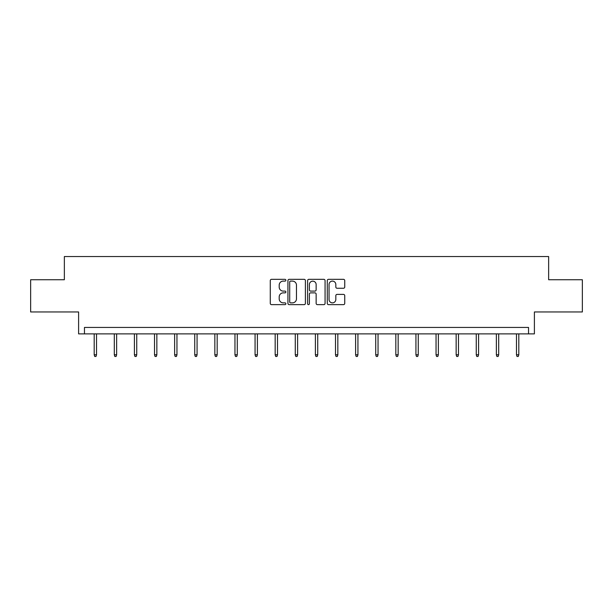 <?xml version="1.0" encoding="UTF-8"?>
<svg xmlns="http://www.w3.org/2000/svg" width="613" height="613" viewBox="0 0 613 613"><rect width="100%" height="100%" fill="white"/><g stroke="black" fill="none" stroke-linecap="round" stroke-linejoin="round"><path stroke-width="0.92" d="M285.873 280.218A0.889 0.889 0 0 0 284.991 279.336L271.544 279.336A1.264 1.264 0 0 0 270.279 280.601L270.279 303.374A1.264 1.264 0 0 0 271.544 304.638L284.991 304.638A0.889 0.889 0 0 0 285.873 303.749A0.889 0.889 0 0 0 284.991 302.868L283.252 302.868A4.046 4.046 0 0 1 279.199 298.815L279.199 296.922A4.046 4.046 0 0 1 283.252 292.868L284.991 292.868A0.889 0.889 0 0 0 285.873 291.987A0.889 0.889 0 0 0 284.991 291.098L283.252 291.098A4.046 4.046 0 0 1 279.199 287.053L279.199 285.152A4.046 4.046 0 0 1 283.252 281.106L284.991 281.106A0.889 0.889 0 0 0 285.873 280.218M30.65 279.743L30.65 311.963L78.602 311.963L78.602 333.878L534.398 333.878L534.398 311.963L582.35 311.963L582.35 279.743L548.643 279.743L548.643 256.541L64.357 256.541L64.357 279.743L30.65 279.743M343.479 288.256A1.264 1.264 0 0 0 344.744 286.991L344.744 280.601A1.264 1.264 0 0 0 343.479 279.336L328.545 279.336A1.264 1.264 0 0 0 327.281 280.601L327.281 303.374A1.264 1.264 0 0 0 328.545 304.638L343.479 304.638A1.264 1.264 0 0 0 344.744 303.374L344.744 295.658A1.264 1.264 0 0 0 343.479 294.393L337.089 294.393A1.264 1.264 0 0 0 335.824 295.658L335.824 299.481A3.387 3.387 0 0 1 332.438 302.868A3.387 3.387 0 0 1 329.051 299.481L329.051 284.486A3.387 3.387 0 0 1 332.438 281.106A3.387 3.387 0 0 1 335.824 284.486L335.824 286.991A1.264 1.264 0 0 0 337.089 288.256L343.479 288.256M528.536 333.878L528.536 327.434L84.464 327.434L84.464 333.878M305.397 280.601A1.264 1.264 0 0 0 304.125 279.336L289.198 279.336A1.264 1.264 0 0 0 287.934 280.601L287.934 303.374A1.264 1.264 0 0 0 289.198 304.638L304.125 304.638A1.264 1.264 0 0 0 305.397 303.374L305.397 280.601M308.875 279.336L323.802 279.336A1.264 1.264 0 0 1 325.066 280.601L325.066 303.374A1.264 1.264 0 0 1 323.802 304.638L317.411 304.638A1.264 1.264 0 0 1 316.147 303.374L316.147 294.14A1.264 1.264 0 0 0 314.883 292.868L310.645 292.868A1.264 1.264 0 0 0 309.381 294.14L309.381 303.749A0.889 0.889 0 0 1 308.492 304.638A0.889 0.889 0 0 1 307.603 303.749L307.603 280.601A1.264 1.264 0 0 1 308.875 279.336M290.593 281.106A0.889 0.889 0 0 0 289.704 281.988L289.704 301.979A0.889 0.889 0 0 0 290.593 302.868L292.424 302.868A4.046 4.046 0 0 0 296.47 298.815L296.47 285.152A4.046 4.046 0 0 0 292.424 281.106L290.593 281.106M316.147 284.555A3.387 3.387 0 0 0 312.76 281.168A3.387 3.387 0 0 0 309.381 284.555L309.381 289.834A1.264 1.264 0 0 0 310.645 291.098L314.883 291.098A1.264 1.264 0 0 0 316.147 289.834L316.147 284.555M96.517 354.789L96.003 356.459L94.716 356.459L94.195 354.789L96.517 354.789L96.517 333.878M94.195 354.789L94.195 333.878M116.631 354.789L116.11 356.459L114.823 356.459L114.309 354.789L116.631 354.789L116.631 333.878M114.309 354.789L114.309 333.878M136.737 354.789L136.224 356.459L134.929 356.459L134.416 354.789L136.737 354.789L136.737 333.878M134.416 354.789L134.416 333.878M156.844 354.789L156.33 356.459L155.043 356.459L154.522 354.789L156.844 354.789L156.844 333.878M154.522 354.789L154.522 333.878M176.95 354.789L176.437 356.459L175.149 356.459L174.636 354.789L176.95 354.789L176.95 333.878M174.636 354.789L174.636 333.878M197.064 354.789L196.543 356.459L195.256 356.459L194.742 354.789L197.064 354.789L197.064 333.878M194.742 354.789L194.742 333.878M217.171 354.789L216.657 356.459L215.37 356.459L214.849 354.789L217.171 354.789L217.171 333.878M214.849 354.789L214.849 333.878M237.277 354.789L236.764 356.459L235.476 356.459L234.963 354.789L237.277 354.789L237.277 333.878M234.963 354.789L234.963 333.878M257.391 354.789L256.87 356.459L255.583 356.459L255.069 354.789L257.391 354.789L257.391 333.878M255.069 354.789L255.069 333.878M277.497 354.789L276.984 356.459L275.689 356.459L275.176 354.789L277.497 354.789L277.497 333.878M275.176 354.789L275.176 333.878M297.604 354.789L297.09 356.459L295.803 356.459L295.282 354.789L297.604 354.789L297.604 333.878M295.282 354.789L295.282 333.878M317.718 354.789L317.197 356.459L315.91 356.459L315.396 354.789L317.718 354.789L317.718 333.878M315.396 354.789L315.396 333.878M337.824 354.789L337.311 356.459L336.016 356.459L335.503 354.789L337.824 354.789L337.824 333.878M335.503 354.789L335.503 333.878M357.931 354.789L357.417 356.459L356.13 356.459L355.609 354.789L357.931 354.789L357.931 333.878M355.609 354.789L355.609 333.878M378.037 354.789L377.524 356.459L376.236 356.459L375.723 354.789L378.037 354.789L378.037 333.878M375.723 354.789L375.723 333.878M398.151 354.789L397.63 356.459L396.343 356.459L395.829 354.789L398.151 354.789L398.151 333.878M395.829 354.789L395.829 333.878M418.258 354.789L417.744 356.459L416.457 356.459L415.936 354.789L418.258 354.789L418.258 333.878M415.936 354.789L415.936 333.878M438.364 354.789L437.851 356.459L436.563 356.459L436.05 354.789L438.364 354.789L438.364 333.878M436.05 354.789L436.05 333.878M458.478 354.789L457.957 356.459L456.67 356.459L456.156 354.789L458.478 354.789L458.478 333.878M456.156 354.789L456.156 333.878M478.584 354.789L478.071 356.459L476.776 356.459L476.263 354.789L478.584 354.789L478.584 333.878M476.263 354.789L476.263 333.878M498.691 354.789L498.177 356.459L496.89 356.459L496.369 354.789L498.691 354.789L498.691 333.878M496.369 354.789L496.369 333.878M518.805 354.789L518.284 356.459L516.997 356.459L516.483 354.789L518.805 354.789L518.805 333.878M516.483 354.789L516.483 333.878"/></g></svg>
